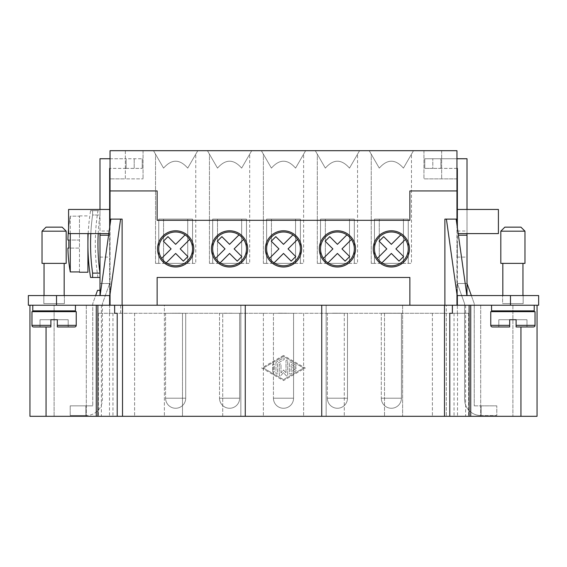 <?xml version="1.0" encoding="UTF-8"?>
<svg xmlns="http://www.w3.org/2000/svg" width="567" height="567" viewBox="0 0 567 567"><rect width="100%" height="100%" fill="white"/><g stroke="black" fill="none" stroke-linecap="round" stroke-linejoin="round"><path stroke-width="0.43" stroke-dasharray="2.83 2.13" d="M409.466 248.892A18.109 18.109 0 0 0 391.358 230.783A18.109 18.109 0 0 0 373.242 248.892A18.109 18.109 0 0 0 391.358 267A18.109 18.109 0 0 0 409.466 248.892A18.109 18.109 0 0 0 391.358 230.783A18.109 18.109 0 0 0 373.242 248.892A18.109 18.109 0 0 1 391.358 230.783A18.109 18.109 0 0 1 409.466 248.892A18.109 18.109 0 0 1 391.358 267A18.109 18.109 0 0 1 373.242 248.892A18.109 18.109 0 0 0 391.358 267A18.109 18.109 0 0 0 409.466 248.892M355.537 248.892A18.109 18.109 0 0 0 337.429 230.783A18.109 18.109 0 0 0 319.32 248.892A18.109 18.109 0 0 0 337.429 267A18.109 18.109 0 0 0 355.537 248.892A18.109 18.109 0 0 0 337.429 230.783A18.109 18.109 0 0 0 319.32 248.892A18.109 18.109 0 0 1 337.429 230.783A18.109 18.109 0 0 1 355.537 248.892A18.109 18.109 0 0 1 337.429 267A18.109 18.109 0 0 1 319.32 248.892A18.109 18.109 0 0 0 337.429 267A18.109 18.109 0 0 0 355.537 248.892M301.609 248.892A18.109 18.109 0 0 0 283.5 230.783A18.109 18.109 0 0 0 265.391 248.892A18.109 18.109 0 0 0 283.5 267A18.109 18.109 0 0 0 301.609 248.892A18.109 18.109 0 0 0 283.5 230.783A18.109 18.109 0 0 0 265.391 248.892A18.109 18.109 0 0 1 283.5 230.783A18.109 18.109 0 0 1 301.609 248.892A18.109 18.109 0 0 1 283.5 267A18.109 18.109 0 0 1 265.391 248.892A18.109 18.109 0 0 0 283.5 267A18.109 18.109 0 0 0 301.609 248.892M247.68 248.892A18.109 18.109 0 0 0 229.571 230.783A18.109 18.109 0 0 0 211.463 248.892A18.109 18.109 0 0 0 229.571 267A18.109 18.109 0 0 0 247.68 248.892A18.109 18.109 0 0 0 229.571 230.783A18.109 18.109 0 0 0 211.463 248.892A18.109 18.109 0 0 1 229.571 230.783A18.109 18.109 0 0 1 247.68 248.892A18.109 18.109 0 0 1 229.571 267A18.109 18.109 0 0 1 211.463 248.892A18.109 18.109 0 0 0 229.571 267A18.109 18.109 0 0 0 247.68 248.892M193.758 248.892A18.109 18.109 0 0 0 175.642 230.783A18.109 18.109 0 0 0 157.534 248.892A18.109 18.109 0 0 0 175.642 267A18.109 18.109 0 0 0 193.758 248.892A18.109 18.109 0 0 0 175.642 230.783A18.109 18.109 0 0 0 157.534 248.892A18.109 18.109 0 0 1 175.642 230.783A18.109 18.109 0 0 1 193.758 248.892A18.109 18.109 0 0 1 175.642 267A18.109 18.109 0 0 1 157.534 248.892A18.109 18.109 0 0 0 175.642 267A18.109 18.109 0 0 0 193.758 248.892M456.952 190.937L409.87 190.937L456.952 190.937L456.952 150.694L110.048 150.694L110.048 190.937L157.13 190.937L110.048 190.937L157.13 190.937L157.13 220.315L409.87 220.315L157.13 220.315L157.13 190.937L157.13 220.315L409.87 220.315L409.87 190.937L456.952 190.937L456.952 219.11L444.882 219.11L456.952 219.11L444.882 219.11L444.882 305.23L409.87 305.23L456.952 305.23L456.952 219.11M386.162 220.4L381.69 220.4L386.162 220.315M278.376 220.315L288.553 220.315L278.376 220.4M176.018 220.315L180.398 220.315M232.158 220.315L226.509 220.315M336.947 220.315L332.609 220.315M393.781 220.315L402.329 220.315L393.781 220.4M402.329 220.315L397.304 220.4L402.329 220.4M400.373 220.315L394.214 220.4L400.373 220.4M395.178 220.315L397.304 220.315L395.178 220.4M342.482 220.315L336.947 220.4M332.326 220.315L342.482 220.4M340.597 220.315L332.326 220.4M334.431 220.315L340.618 220.4M334.431 220.4L332.609 220.4M337.415 220.4L334.282 220.4M334.282 220.315L340.377 220.4M340.377 220.315L337.415 220.315M226.75 220.315L232.158 220.4M226.75 220.4L228.699 220.315M226.857 220.315L234.589 220.315L228.699 220.4M170.461 220.315L176.018 220.4M180.66 220.315L170.461 220.4M172.347 220.315L180.66 220.4M174.282 220.315L172.347 220.4M177.804 220.315L174.282 220.4M178.513 220.315L177.804 220.4M178.513 220.4L180.398 220.4M178.704 220.315L171.985 220.4L178.704 220.4M285.981 220.315L280.332 220.4L285.981 220.4M286.604 220.315L280.332 220.315L286.604 220.4M321.73 305.23L321.73 416.306M456.952 305.23L444.882 305.23L457.356 305.23L457.356 313.282L468.626 313.282L457.356 313.282L457.356 305.23L537.041 305.23L537.041 416.306L29.959 416.306L29.959 305.23L46.055 305.23L28.35 305.23L122.118 305.23L122.118 219.11L110.048 219.11L110.048 305.23L157.13 305.23L122.118 305.23L122.118 219.11L110.048 219.11L122.118 219.11L122.118 305.23L110.048 305.23M222.732 416.306L512.894 416.306L222.732 416.306L222.732 313.282L222.732 416.306M240.84 416.306L240.84 305.23L326.16 305.23L326.16 416.306L326.16 305.23L402.627 305.23L402.627 416.306L402.627 305.23L409.87 305.23L157.13 305.23L164.373 305.23L164.373 416.306L164.373 305.23L240.84 305.23L240.84 416.306M283.5 355.445L261.699 368.011L283.5 380.585L305.301 368.011L283.5 355.445L305.301 368.011L283.5 380.585L261.699 368.011L283.5 355.445M263.379 368.011L283.5 356.409L303.621 368.011L283.5 379.621L263.379 368.011L283.5 356.409L303.621 368.011L283.5 379.621L263.379 368.011M452.402 313.282L303.621 313.282L303.621 416.306L303.621 313.282L98.375 313.282L182.489 313.282L182.489 416.306L182.489 313.282L384.511 313.282L384.511 416.306L384.511 313.282L446.3 313.282L446.3 416.306L446.3 305.23M449.787 416.306L449.787 313.282L468.626 313.282L446.3 313.282M232.158 313.282L226.857 313.282M336.947 313.282L332.609 313.282M386.162 313.204L381.69 313.204L386.162 313.282M340.292 313.282L331.681 313.204L340.292 313.282M224.192 313.282L232.158 313.204M175.784 313.282L176.45 313.282M288.511 313.282L278.397 313.282M396.496 313.282L386.255 313.282M393.781 313.282L402.329 313.282L393.781 313.204M278.376 313.282L288.511 313.204M176.018 313.282L180.398 313.282M165.585 313.282L185.707 313.282L165.585 313.282L185.707 313.282L165.585 313.282L165.585 398.197L165.585 313.282M219.514 313.282L239.635 313.282L219.514 313.282L239.635 313.282L219.514 313.282L219.514 398.197L219.514 313.282M273.436 313.282L293.564 313.282L273.436 313.282L293.564 313.282L273.436 313.282L273.436 398.197L273.436 313.282M327.365 313.282L347.486 313.282L327.365 313.282L347.486 313.282L327.365 313.282L327.365 398.197L327.365 313.282M381.293 313.282L401.415 313.282L381.293 313.282L401.415 313.282L381.293 313.282L381.293 398.197L381.293 313.282M401.415 313.282L401.415 398.197A10.064 10.064 0 0 1 391.358 408.261A10.064 10.064 0 0 1 381.293 398.197L401.415 398.197A10.064 10.064 0 0 1 391.358 408.261A10.064 10.064 0 0 1 381.293 398.197L401.415 398.197L381.293 398.197L401.415 398.197L401.415 313.282M347.486 313.282L347.486 398.197A10.064 10.064 0 0 1 337.429 408.261A10.064 10.064 0 0 1 327.365 398.197L347.486 398.197A10.064 10.064 0 0 1 337.429 408.261A10.064 10.064 0 0 1 327.365 398.197L347.486 398.197L327.365 398.197L347.486 398.197L347.486 313.282M293.564 313.282L293.564 398.197A10.064 10.064 0 0 1 283.5 408.261A10.064 10.064 0 0 1 273.436 398.197L293.564 398.197A10.064 10.064 0 0 1 283.5 408.261A10.064 10.064 0 0 1 273.436 398.197L293.564 398.197L273.436 398.197L293.564 398.197L293.564 313.282M239.635 313.282L239.635 398.197A10.064 10.064 0 0 1 229.571 408.261A10.064 10.064 0 0 1 219.514 398.197L239.635 398.197A10.064 10.064 0 0 1 229.571 408.261A10.064 10.064 0 0 1 219.514 398.197L239.635 398.197L219.514 398.197L239.635 398.197L239.635 313.282M185.707 313.282L185.707 398.197A10.064 10.064 0 0 1 175.642 408.261A10.064 10.064 0 0 1 165.585 398.197L185.707 398.197A10.064 10.064 0 0 1 175.642 408.261A10.064 10.064 0 0 1 165.585 398.197L185.707 398.197L165.585 398.197L185.707 398.197L185.707 313.282M342.482 313.282L336.947 313.204M332.326 313.282L342.482 313.204M340.597 313.282L332.326 313.204M334.431 313.282L340.618 313.204M334.431 313.204L332.609 313.204M337.415 313.204L334.282 313.204M334.282 313.282L340.377 313.204M340.377 313.282L337.415 313.282M333.552 313.282L338.407 313.282L333.552 313.204M224.192 313.204L226.857 313.204M175.784 313.204L176.45 313.204M286.498 313.282L278.376 313.204M280.289 313.282L286.498 313.204M280.289 313.204L278.397 313.204M388.792 313.282L396.496 313.204M388.792 313.204L395.766 313.204L388.381 313.282M394.476 313.282L388.381 313.204M388.253 313.282L394.476 313.204M388.253 313.204L386.255 313.204M402.329 313.282L397.304 313.204L402.329 313.204M400.373 313.282L394.214 313.204L400.373 313.204M395.178 313.282L397.304 313.282L395.178 313.204M285.981 313.282L280.332 313.204L285.981 313.204M286.604 313.282L280.332 313.282L286.604 313.204M170.461 313.282L176.018 313.204M180.66 313.282L170.461 313.204M172.347 313.282L180.66 313.204M174.282 313.282L172.347 313.204M177.804 313.282L174.282 313.204M178.513 313.282L177.804 313.204M178.513 313.204L180.398 313.204M263.379 313.282L263.379 416.306L263.379 313.282M344.268 313.282L344.268 416.306L344.268 313.282M432.401 313.282L432.401 416.306L432.401 313.282M245.27 416.306L245.27 305.23M295.237 368.855A0.836 0.836 0 0 0 296.073 368.011A0.836 0.836 0 0 0 295.237 367.175L291.048 367.175L291.048 364.248L294.819 366.424A0.836 0.836 0 0 0 295.967 366.112A0.836 0.836 0 0 0 295.655 364.971L290.623 362.065A0.836 0.836 0 0 0 289.368 362.795L289.368 373.235A0.836 0.836 0 0 0 290.623 373.958L295.655 371.059A0.836 0.836 0 0 0 295.967 369.911A0.836 0.836 0 0 0 294.819 369.606L291.048 371.782L291.048 368.855L295.237 368.855L291.048 368.855L291.048 371.782L294.819 369.606A0.836 0.836 0 0 1 295.967 369.911A0.836 0.836 0 0 1 295.655 371.059L290.623 373.958A0.836 0.836 0 0 1 289.368 373.235L289.368 362.795A0.836 0.836 0 0 1 290.623 362.065L295.655 364.971A0.836 0.836 0 0 1 295.967 366.112A0.836 0.836 0 0 1 294.819 366.424L291.048 364.248L291.048 367.175L295.237 367.175A0.836 0.836 0 0 1 296.073 368.011A0.836 0.836 0 0 1 295.237 368.855M272.599 371.3A0.836 0.836 0 0 0 273.436 372.136A0.836 0.836 0 0 0 274.279 371.3L274.279 364.73A0.836 0.836 0 0 0 273.436 363.886A0.836 0.836 0 0 0 272.599 364.73L272.599 371.3L272.599 364.73A0.836 0.836 0 0 1 273.436 363.886A0.836 0.836 0 0 1 274.279 364.73L274.279 371.3A0.836 0.836 0 0 1 273.436 372.136A0.836 0.836 0 0 1 272.599 371.3M276.377 362.065A0.836 0.836 0 0 0 275.952 362.795L275.952 373.235A0.836 0.836 0 0 0 276.795 374.071A0.836 0.836 0 0 0 277.632 373.235L277.632 363.277L283.918 359.655A0.836 0.836 0 0 0 284.223 358.507A0.836 0.836 0 0 0 283.082 358.202L276.377 362.065L283.082 358.202A0.836 0.836 0 0 1 284.223 358.507A0.836 0.836 0 0 1 283.918 359.655L277.632 363.277L277.632 373.235A0.836 0.836 0 0 1 276.795 374.071A0.836 0.836 0 0 1 275.952 373.235L275.952 362.795A0.836 0.836 0 0 1 276.377 362.065M280.984 372.923L280.984 364.73A0.836 0.836 0 0 0 280.148 363.886A0.836 0.836 0 0 0 279.311 364.73L279.311 375.17A0.836 0.836 0 0 0 280.778 375.715L283.5 372.583L286.222 375.715A0.836 0.836 0 0 0 287.689 375.17L287.689 360.86A0.836 0.836 0 0 0 286.852 360.024A0.836 0.836 0 0 0 286.016 360.86L286.016 372.923L283.5 370.024L280.984 372.923L283.5 370.024L286.016 372.923L286.016 360.86A0.836 0.836 0 0 1 286.852 360.024A0.836 0.836 0 0 1 287.689 360.86L287.689 375.17A0.836 0.836 0 0 1 286.222 375.715L283.5 372.583L280.778 375.715A0.836 0.836 0 0 1 279.311 375.17L279.311 364.73A0.836 0.836 0 0 1 280.148 363.886A0.836 0.836 0 0 1 280.984 364.73L280.984 372.923M29.959 305.23L109.644 305.23L109.644 313.282L109.644 305.23L54.106 305.23L86.304 305.23L86.304 416.306L86.304 305.23L54.106 305.23L54.106 416.306L54.106 305.23L28.35 305.23L28.35 295.57L109.644 295.57L99.983 295.57L99.983 283.5L99.983 295.57L109.644 295.57L100.104 295.57L109.644 295.57L109.644 297.073L109.644 295.57L100.104 295.57L109.644 295.57L109.644 297.073L120.601 219.11L110.849 219.11L100.104 295.57L110.849 219.11L120.601 219.11L109.644 297.073L109.644 233.597L99.983 233.597L99.983 209.45L99.983 295.57M470.73 305.23L537.041 305.23L470.73 305.23L470.73 416.306M122.522 305.23L122.522 416.306M117.213 416.306L117.213 313.282L114.598 313.282M468.626 313.282L468.626 416.306L468.626 313.282M134.599 313.282L134.599 416.306L134.599 313.282M98.375 313.282L98.375 416.306L98.375 313.282M409.87 305.23L409.87 277.461L409.87 305.23L409.87 277.461L157.13 277.461L157.13 305.23L157.13 277.461L409.87 277.461L157.13 277.461L157.13 305.23L444.882 305.23L444.882 219.11L444.882 305.23M480.696 305.23L480.696 416.306L480.696 305.23M512.894 305.23L512.894 416.306L512.894 305.23L538.65 305.23L457.356 305.23L512.894 305.23M86.304 305.23L86.304 416.306L86.304 305.23M444.478 305.23L444.478 416.306M96.27 305.23L46.055 305.23L96.27 305.23L96.27 416.306M491.561 305.23L491.561 310.865L534.22 310.865L512.894 310.865L534.22 310.865L534.22 305.23M537.041 305.23L538.65 305.23L538.65 295.57L457.356 295.57L457.356 235.206L457.356 297.073L457.356 295.57L457.356 297.073L457.356 295.57L466.896 295.57L457.356 295.57L466.896 295.57L456.151 219.11L446.399 219.11L456.151 219.11L466.896 295.57L457.356 295.57L467.017 295.57L457.356 295.57L457.356 305.23L457.356 283.5L464.6 303.699L457.356 283.5L467.017 283.5L457.356 283.5L467.017 283.5L467.017 295.57L467.017 283.5L474.26 303.699L474.26 405.844L474.26 303.699L471.347 295.57M157.13 305.23L122.118 305.23M75.439 305.23L75.439 310.865L32.78 310.865L64.17 310.865L32.78 310.865L32.78 305.23M54.106 311.673L31.972 311.673L64.17 311.673L31.972 311.673L31.972 325.352A1.609 1.609 0 0 0 33.581 326.961L50.888 326.961L33.581 326.961L50.888 326.961L50.888 319.717L50.888 326.961L40.023 326.961L50.888 326.961L50.888 319.717L40.023 319.717L54.106 319.717L40.023 319.717L50.888 319.717L50.888 325.352L50.888 319.717L68.189 319.717L57.324 319.717L57.324 325.352L57.324 319.717L68.189 319.717L57.324 319.717L57.324 326.961L68.189 326.961L68.189 319.717L68.189 326.961L57.324 326.961L57.324 319.717L57.324 326.961L74.631 326.961L57.324 326.961L57.324 325.352L76.24 325.352L57.324 325.352L76.24 325.352L76.24 311.673L54.106 311.673M40.023 326.961L40.023 319.717L40.023 326.961L40.023 319.717L40.023 326.961L50.888 326.961L40.023 326.961M54.106 310.865L64.17 310.865L54.106 310.865M57.324 326.961L57.324 319.717L57.324 326.961L74.631 326.961A1.609 1.609 0 0 0 76.24 325.352M68.189 326.961L68.189 319.717L68.189 326.961M50.888 326.961L50.888 319.717L50.888 326.961L50.888 325.352L31.972 325.352M64.369 295.57L43.843 295.57L64.369 295.57L64.369 303.621L43.843 303.621L64.369 303.621L43.843 303.621L43.843 295.57L64.369 295.57L43.843 295.57L43.843 303.621L64.369 303.621L64.369 295.57M110.048 158.739L126.143 158.739L99.983 158.739L99.983 209.45L68.593 209.45L68.593 233.597L68.593 209.45L68.593 233.597L108.814 233.597M99.983 290.339L99.983 283.5L99.983 290.339L97.531 290.339L92.74 303.699L92.74 405.844L92.74 303.699L95.653 295.57M92.598 273.11L92.598 277.461L99.983 277.461L97.956 277.461L99.983 277.461L99.983 273.11A208.883 208.883 0 0 1 99.983 215.006L92.598 215.006A208.883 208.883 0 0 0 92.598 273.11L99.983 273.11M97.956 277.461A211.534 211.534 0 0 1 97.956 210.655L90.564 210.655L99.983 210.655L99.983 215.006A208.883 208.883 0 0 0 98.219 233.597M99.983 210.655L99.983 215.006L99.983 210.655L97.956 210.655M99.983 244.058L99.983 257.099L99.983 244.058M109.644 244.058L109.644 257.099L109.644 244.058M88.169 233.597A211.534 211.534 0 0 1 90.564 210.655M90.826 233.597A208.883 208.883 0 0 1 92.598 215.006L92.598 210.655L92.598 215.006L99.983 215.006M92.598 277.461L90.564 277.461M92.74 405.844L70.202 405.844L92.74 405.844M85.9 415.505L85.9 405.844L85.9 415.505L70.202 415.505L85.9 415.505L85.9 405.844L85.9 415.505L86.304 415.505A16.096 16.096 0 0 0 102.4 399.402A16.096 16.096 0 0 1 86.304 415.505L85.9 415.505M102.4 303.699L102.4 399.402L102.4 303.699L109.644 283.5L102.4 303.699M109.644 283.5L99.983 283.5L109.644 283.5L99.983 283.5L109.644 283.5L109.644 305.23L109.644 283.5M99.983 209.45L68.593 209.45L109.644 209.45L99.983 209.45L109.644 209.45L109.644 227.672M54.106 303.621L64.17 303.621L54.106 303.621M66.183 231.18L66.183 263.379L42.036 263.379L64.17 263.379L42.036 263.379L42.036 231.18L66.183 231.18L54.106 231.18L66.183 231.18L62.157 227.154L46.055 227.154L62.157 227.154L46.055 227.154L42.036 231.18M99.983 233.597L109.644 233.597L109.644 235.206L99.983 235.206M109.644 209.45L109.644 168.399L126.143 168.399L126.143 158.739L142.239 158.739L126.143 158.739L126.143 168.399L110.048 168.399M110.849 219.11L120.601 219.11L110.849 219.11L100.104 295.57M109.644 297.073L120.601 219.11M126.143 168.399L142.239 168.399L126.143 168.399L126.143 158.739L126.143 168.399M142.239 158.739L142.239 168.399L142.239 158.739M70.202 415.505L70.202 405.844L70.202 415.505M108.588 235.206L109.644 235.206L109.644 305.23M28.35 305.23L28.35 295.57L28.35 305.23M490.76 325.352L490.76 311.673L535.028 311.673L512.894 311.673L535.028 311.673L535.028 325.352A1.609 1.609 0 0 1 533.419 326.961L516.112 326.961L526.977 326.961L526.977 319.717L509.676 319.717L509.676 325.352L509.676 319.717L498.811 319.717L526.977 319.717L516.112 319.717L516.112 325.352L516.112 319.717L498.811 319.717L509.676 319.717L509.676 326.961L498.811 326.961L498.811 319.717L498.811 326.961L509.676 326.961L509.676 319.717L509.676 326.961L498.811 326.961L498.811 319.717L498.811 326.961L509.676 326.961L509.676 319.717L509.676 325.352L490.76 325.352L509.676 325.352L509.676 326.961L492.369 326.961A1.609 1.609 0 0 1 490.76 325.352L509.676 325.352M526.977 326.961L526.977 319.717L526.977 326.961L516.112 326.961L516.112 319.717L526.977 319.717L526.977 326.961L516.112 326.961L533.419 326.961L516.112 326.961L516.112 319.717L516.112 326.961L516.112 325.352L516.112 326.961L526.977 326.961M512.894 310.865L502.83 310.865L512.894 310.865M512.894 311.673L502.83 311.673L512.894 311.673M457.356 209.45L498.407 209.45L467.017 209.45L467.017 233.597L467.017 158.739L424.761 158.739L440.857 158.739L440.857 168.399L457.356 168.399L457.356 209.45L467.017 209.45L457.356 209.45L457.356 227.672M457.356 305.23L457.356 283.5L467.017 283.5M457.356 244.058L457.356 257.099L457.356 244.058M467.017 244.058L467.017 257.099L467.017 244.058M458.186 233.597L498.407 233.597L498.407 209.45L498.407 233.597L457.356 233.597L498.407 233.597L498.407 209.45L467.017 209.45M467.017 233.597L467.017 295.57M458.412 235.206L467.017 235.206M456.952 168.399L432.805 168.399L440.857 168.399L440.857 158.739L440.857 168.399L440.857 158.739L456.952 158.739M457.356 297.073L446.399 219.11L457.356 297.073L446.399 219.11L456.151 219.11L446.399 219.11M523.157 295.57L502.631 295.57L523.157 295.57L502.631 295.57L502.631 303.621L523.157 303.621L502.631 303.621L523.157 303.621L523.157 295.57L502.631 295.57L502.631 303.621L523.157 303.621L523.157 295.57M512.894 303.621L502.83 303.621L512.894 303.621M512.894 263.379L524.964 263.379L502.83 263.379L524.964 263.379L524.964 231.18L500.817 231.18L512.894 231.18L500.817 231.18L500.817 263.379L512.894 263.379M500.817 231.18L504.843 227.154L520.945 227.154L512.894 227.154L520.945 227.154L524.964 231.18M456.151 219.11L466.896 295.57M432.805 168.399L424.761 168.399L432.805 168.399L432.805 158.739L432.805 168.399M424.761 158.739L424.761 168.399L424.761 158.739M464.6 399.402A16.096 16.096 0 0 0 480.696 415.505A16.096 16.096 0 0 1 464.6 399.402L464.6 303.699L464.6 399.402M474.26 405.844L481.099 405.844L474.26 405.844M481.099 415.505L481.099 405.844L496.798 405.844L481.099 405.844L481.099 415.505L480.696 415.505L481.099 415.505L481.099 405.844L481.099 415.505L496.798 415.505L496.798 405.844L496.798 415.505L481.099 415.505M538.65 305.23L538.65 295.57L538.65 305.23M456.952 224.808L456.952 294.209M110.048 294.209L110.048 224.808M110.048 190.937L110.048 219.11M175.784 220.315L171.985 220.315L175.784 220.4M288.511 220.315L278.397 220.315M396.496 220.315L386.255 220.315M340.292 220.315L331.681 220.4L340.292 220.315M224.192 220.315L226.509 220.4M224.192 220.4L226.857 220.4M333.552 220.315L338.407 220.315L333.552 220.4M388.792 220.315L396.496 220.4M388.792 220.4L395.766 220.4L388.381 220.315M394.476 220.315L388.381 220.4M388.253 220.315L394.476 220.4M388.253 220.4L386.255 220.4M285.633 220.315L288.511 220.4M287.76 220.315L285.633 220.4M278.595 220.315L287.76 220.4M278.595 220.4L280.481 220.315M285.811 220.315L280.481 220.4M282.352 220.315L285.811 220.4M286.498 220.315L282.139 220.4M280.289 220.315L286.498 220.4M280.289 220.4L278.397 220.4M456.952 150.694L456.952 178.867L456.952 150.694L423.953 150.694L456.952 150.694M409.87 190.937L409.87 220.315L409.87 190.937M158.739 248.892A16.904 16.904 0 0 0 175.642 265.795A16.904 16.904 0 0 0 192.546 248.892A16.904 16.904 0 0 0 175.642 231.988A16.904 16.904 0 0 0 158.739 248.892A16.904 16.904 0 0 1 185.104 234.88L175.642 244.334L185.104 234.88A16.904 16.904 0 0 1 183.58 263.818A16.904 16.904 0 0 1 166.188 262.897L175.642 253.442L183.325 261.125L187.883 256.575L180.2 248.892L189.654 239.43L180.2 248.892L187.883 256.575L183.325 261.125L175.642 253.442L166.188 262.897A16.904 16.904 0 0 1 161.638 258.346L171.092 248.892L163.409 241.209L167.96 236.652L175.642 244.334L167.96 236.652L163.409 241.209L171.092 248.892L161.638 258.346A16.904 16.904 0 0 1 175.642 231.988A16.904 16.904 0 0 1 192.546 248.892A16.904 16.904 0 0 1 175.642 265.795A16.904 16.904 0 0 1 158.739 248.892M239.026 234.88L229.571 244.334L221.888 236.652L229.571 244.334L221.888 236.652L217.338 241.209L221.888 236.652L217.338 241.209L225.021 248.892L217.338 241.209L225.021 248.892L215.559 258.346A16.904 16.904 0 0 1 229.571 231.988A16.904 16.904 0 0 1 246.475 248.892A16.904 16.904 0 0 1 229.571 265.795A16.904 16.904 0 0 1 212.668 248.892A16.904 16.904 0 0 0 229.571 265.795A16.904 16.904 0 0 0 246.475 248.892A16.904 16.904 0 0 0 229.571 231.988A16.904 16.904 0 0 0 212.668 248.892A16.904 16.904 0 0 1 239.026 234.88L229.571 244.334L239.026 234.88A16.904 16.904 0 0 1 243.583 239.43L234.128 248.892L241.811 256.575L237.254 261.125L229.571 253.442L220.116 262.897L229.571 253.442L237.254 261.125L241.811 256.575L234.128 248.892L243.583 239.43A16.904 16.904 0 0 1 220.116 262.897L229.571 253.442L237.254 261.125L241.811 256.575L234.128 248.892L243.583 239.43M215.559 258.346A16.904 16.904 0 0 0 220.116 262.897M292.955 234.88L283.5 244.334L275.817 236.652L283.5 244.334L275.817 236.652L271.26 241.209L275.817 236.652L271.26 241.209L278.95 248.892L271.26 241.209L278.95 248.892L269.488 258.346A16.904 16.904 0 0 1 283.5 231.988A16.904 16.904 0 0 1 300.404 248.892A16.904 16.904 0 0 1 283.5 265.795A16.904 16.904 0 0 1 266.596 248.892A16.904 16.904 0 0 0 283.5 265.795A16.904 16.904 0 0 0 300.404 248.892A16.904 16.904 0 0 0 283.5 231.988A16.904 16.904 0 0 0 266.596 248.892A16.904 16.904 0 0 1 292.955 234.88L283.5 244.334L292.955 234.88A16.904 16.904 0 0 1 297.512 239.43L288.05 248.892L295.74 256.575L291.183 261.125L283.5 253.442L274.045 262.897L283.5 253.442L291.183 261.125L295.74 256.575L288.05 248.892L297.512 239.43A16.904 16.904 0 0 1 274.045 262.897L283.5 253.442L291.183 261.125L295.74 256.575L288.05 248.892L297.512 239.43M269.488 258.346A16.904 16.904 0 0 0 274.045 262.897M346.884 234.88L337.429 244.334L329.746 236.652L337.429 244.334L329.746 236.652L325.189 241.209L329.746 236.652L325.189 241.209L332.872 248.892L325.189 241.209L332.872 248.892L323.417 258.346A16.904 16.904 0 0 1 337.429 231.988A16.904 16.904 0 0 1 354.332 248.892A16.904 16.904 0 0 1 337.429 265.795A16.904 16.904 0 0 1 320.525 248.892A16.904 16.904 0 0 0 337.429 265.795A16.904 16.904 0 0 0 354.332 248.892A16.904 16.904 0 0 0 337.429 231.988A16.904 16.904 0 0 0 320.525 248.892A16.904 16.904 0 0 1 346.884 234.88L337.429 244.334L346.884 234.88A16.904 16.904 0 0 1 351.441 239.43L341.979 248.892L349.662 256.575L345.112 261.125L337.429 253.442L327.974 262.897L337.429 253.442L345.112 261.125L349.662 256.575L341.979 248.892L351.441 239.43A16.904 16.904 0 0 1 327.974 262.897L337.429 253.442L345.112 261.125L349.662 256.575L341.979 248.892L351.441 239.43M323.417 258.346A16.904 16.904 0 0 0 327.974 262.897M400.812 234.88L391.358 244.334L383.675 236.652L391.358 244.334L383.675 236.652L379.117 241.209L383.675 236.652L379.117 241.209L386.8 248.892L379.117 241.209L386.8 248.892L377.346 258.346A16.904 16.904 0 0 1 391.358 231.988A16.904 16.904 0 0 1 408.261 248.892A16.904 16.904 0 0 1 391.358 265.795A16.904 16.904 0 0 1 374.454 248.892A16.904 16.904 0 0 0 391.358 265.795A16.904 16.904 0 0 0 408.261 248.892A16.904 16.904 0 0 0 391.358 231.988A16.904 16.904 0 0 0 374.454 248.892A16.904 16.904 0 0 1 400.812 234.88L391.358 244.334L400.812 234.88A16.904 16.904 0 0 1 405.362 239.43L395.908 248.892L403.591 256.575L399.04 261.125L391.358 253.442L381.896 262.897L391.358 253.442L399.04 261.125L403.591 256.575L395.908 248.892L405.362 239.43A16.904 16.904 0 0 1 381.896 262.897L391.358 253.442L399.04 261.125L403.591 256.575L395.908 248.892L405.362 239.43M377.346 258.346A16.904 16.904 0 0 0 381.896 262.897M110.048 150.694L110.048 178.867L110.048 150.694L143.047 150.694L110.048 150.694M153.508 150.694L197.777 150.694L153.508 150.694L197.777 150.694L153.508 150.694L163.572 168.123C171.624 158.916 179.668 158.916 187.72 168.123L195.764 154.181L187.72 168.123C179.668 158.916 171.624 158.916 163.572 168.123L155.521 154.181L163.572 168.123C171.624 158.916 179.668 158.916 187.72 168.123L195.764 154.181L187.72 168.123C179.668 158.916 171.624 158.916 163.572 168.123L155.521 154.181L155.521 263.379L195.764 263.379L192.546 263.379L192.546 219.11L158.739 219.11L158.739 263.379L155.521 263.379L195.764 263.379L195.764 154.181L195.764 263.379L158.739 263.379L192.546 263.379L192.546 219.11L192.546 263.379L192.546 219.11L158.739 219.11L158.739 263.379L155.521 263.379L155.521 154.181L163.572 168.123L153.508 150.694M207.437 150.694L251.705 150.694L207.437 150.694L251.705 150.694L207.437 150.694L217.501 168.123C225.546 158.916 233.597 158.916 241.648 168.123L249.693 154.181L241.648 168.123C233.597 158.916 225.546 158.916 217.501 168.123L209.45 154.181L217.501 168.123C225.546 158.916 233.597 158.916 241.648 168.123L249.693 154.181L241.648 168.123C233.597 158.916 225.546 158.916 217.501 168.123L209.45 154.181L209.45 263.379L249.693 263.379L246.475 263.379L246.475 219.11L212.668 219.11L212.668 263.379L209.45 263.379L249.693 263.379L249.693 154.181L249.693 263.379L212.668 263.379L246.475 263.379L246.475 219.11L246.475 263.379L246.475 219.11L212.668 219.11L212.668 263.379L209.45 263.379L209.45 154.181L217.501 168.123L207.437 150.694M261.366 150.694L305.634 150.694L261.366 150.694L305.634 150.694L261.366 150.694L271.43 168.123C279.474 158.916 287.526 158.916 295.57 168.123L303.621 154.181L295.57 168.123C287.526 158.916 279.474 158.916 271.43 168.123L263.379 154.181L271.43 168.123C279.474 158.916 287.526 158.916 295.57 168.123L303.621 154.181L295.57 168.123C287.526 158.916 279.474 158.916 271.43 168.123L263.379 154.181L263.379 263.379L303.621 263.379L300.404 263.379L300.404 219.11L266.596 219.11L266.596 263.379L263.379 263.379L303.621 263.379L303.621 154.181L303.621 263.379L266.596 263.379L300.404 263.379L300.404 219.11L300.404 263.379L300.404 219.11L266.596 219.11L266.596 263.379L263.379 263.379L263.379 154.181L271.43 168.123L261.366 150.694M315.295 150.694L359.563 150.694L315.295 150.694L359.563 150.694L315.295 150.694L325.352 168.123C333.403 158.916 341.454 158.916 349.499 168.123L357.55 154.181L349.499 168.123C341.454 158.916 333.403 158.916 325.352 168.123L317.307 154.181L325.352 168.123C333.403 158.916 341.454 158.916 349.499 168.123L357.55 154.181L349.499 168.123C341.454 158.916 333.403 158.916 325.352 168.123L317.307 154.181L317.307 263.379L357.55 263.379L354.332 263.379L354.332 219.11L320.525 219.11L320.525 263.379L317.307 263.379L357.55 263.379L357.55 154.181L357.55 263.379L320.525 263.379L354.332 263.379L354.332 219.11L354.332 263.379L354.332 219.11L320.525 219.11L320.525 263.379L317.307 263.379L317.307 154.181L325.352 168.123L315.295 150.694M369.223 150.694L413.492 150.694L369.223 150.694L413.492 150.694L369.223 150.694L379.28 168.123C387.332 158.916 395.376 158.916 403.428 168.123L411.479 154.181L403.428 168.123C395.376 158.916 387.332 158.916 379.28 168.123L371.236 154.181L379.28 168.123C387.332 158.916 395.376 158.916 403.428 168.123L411.479 154.181L403.428 168.123C395.376 158.916 387.332 158.916 379.28 168.123L371.236 154.181L371.236 263.379L411.479 263.379L408.261 263.379L408.261 219.11L374.454 219.11L374.454 263.379L371.236 263.379L411.479 263.379L411.479 154.181L411.479 263.379L374.454 263.379L408.261 263.379L408.261 219.11L408.261 263.379L408.261 219.11L374.454 219.11L374.454 263.379L371.236 263.379L371.236 154.181L379.28 168.123L369.223 150.694M197.777 150.694L187.72 168.123L197.777 150.694M163.572 219.11L187.72 219.11L163.572 219.11L187.72 219.11L187.72 263.379L163.572 263.379L163.572 219.11L187.72 219.11L187.72 263.379L163.572 263.379L187.72 263.379L163.572 263.379L163.572 219.11M251.705 150.694L241.648 168.123L251.705 150.694M217.501 219.11L241.648 219.11L217.501 219.11L241.648 219.11L241.648 263.379L217.501 263.379L217.501 219.11L241.648 219.11L241.648 263.379L217.501 263.379L241.648 263.379L217.501 263.379L217.501 219.11M305.634 150.694L295.57 168.123L305.634 150.694M271.43 219.11L295.57 219.11L271.43 219.11L295.57 219.11L295.57 263.379L271.43 263.379L271.43 219.11L295.57 219.11L295.57 263.379L271.43 263.379L295.57 263.379L271.43 263.379L271.43 219.11M359.563 150.694L349.499 168.123L359.563 150.694M325.352 219.11L349.499 219.11L325.352 219.11L349.499 219.11L349.499 263.379L325.352 263.379L325.352 219.11L349.499 219.11L349.499 263.379L325.352 263.379L349.499 263.379L325.352 263.379L325.352 219.11M158.739 263.379L158.739 219.11L158.739 263.379M158.739 219.11L192.546 219.11L158.739 219.11M212.668 263.379L212.668 219.11L212.668 263.379M212.668 219.11L246.475 219.11L212.668 219.11M266.596 263.379L266.596 219.11L266.596 263.379M266.596 219.11L300.404 219.11L266.596 219.11M320.525 263.379L320.525 219.11L320.525 263.379M320.525 219.11L354.332 219.11L320.525 219.11M413.492 150.694L403.428 168.123L413.492 150.694M379.28 219.11L403.428 219.11L379.28 219.11L403.428 219.11L403.428 263.379L379.28 263.379L379.28 219.11L403.428 219.11L403.428 263.379L379.28 263.379L403.428 263.379L379.28 263.379L379.28 219.11M374.454 263.379L374.454 219.11L374.454 263.379M374.454 219.11L408.261 219.11L374.454 219.11M125.342 150.694L125.342 178.867L143.047 178.867L110.048 178.867L125.342 178.867L125.342 150.694M143.047 150.694L143.047 178.867L143.047 150.694M456.952 178.867L423.953 178.867L456.952 178.867M441.658 150.694L441.658 178.867L441.658 150.694M423.953 150.694L423.953 178.867L423.953 150.694M189.654 239.43L180.2 248.892L187.883 256.575L183.325 261.125L175.642 253.442L166.188 262.897M161.638 258.346L171.092 248.892L163.409 241.209L167.96 236.652L175.642 244.334L185.104 234.88M87.913 233.597L87.913 272.231M79.458 215.892L87.913 215.892M79.458 271.94L79.458 248.084L79.458 271.94L70.273 271.94A160.929 160.929 0 0 1 67.891 248.084L79.458 248.084L79.458 240.039L68.862 240.039L79.458 240.039L79.458 216.176L70.273 216.176A160.929 160.929 0 0 0 68.593 228.494M70.273 233.597L70.273 216.176L79.458 216.176L79.458 248.084L68.862 248.084M68.862 240.039L67.891 240.039A160.929 160.929 0 0 1 70.273 216.176L70.273 271.94M120.7 313.282L120.7 305.23M454.032 313.282L454.032 416.306M112.968 313.282L112.968 416.306M109.481 313.282L109.481 416.306M457.519 313.282L457.519 416.306M520.945 416.306L520.945 326.961M465.627 305.23L465.627 416.306M101.373 305.23L101.373 416.306M46.055 326.961L46.055 416.306M134.195 158.739L134.195 168.399L134.195 158.739M56.523 305.23L56.523 295.57M516.112 325.352L535.028 325.352M510.477 305.23L510.477 295.57M64.17 311.673L64.17 310.865M44.049 310.865L44.049 311.673M109.644 231.024L99.983 231.024M44.049 263.379L44.049 295.57M64.17 263.379L64.17 295.57M99.983 257.099L109.644 257.099M522.951 311.673L522.951 310.865M502.83 311.673L502.83 310.865M457.356 257.099L467.017 257.099M457.356 231.024L467.017 231.024M502.83 263.379L502.83 295.57M522.951 295.57L522.951 263.379"/><path stroke-width="0.85" d="M373.242 248.892A18.109 18.109 0 0 1 391.358 230.783A18.109 18.109 0 0 1 409.466 248.892A18.109 18.109 0 0 1 391.358 267A18.109 18.109 0 0 1 373.242 248.892M110.048 190.937L110.048 150.694L456.952 150.694L456.952 190.937L409.87 190.937L409.87 220.315L157.13 220.315L157.13 190.937L110.048 190.937L110.048 219.11L122.118 219.11L122.118 305.23L157.13 305.23L157.13 277.461L409.87 277.461L409.87 305.23L444.882 305.23L444.882 219.11L456.952 219.11L456.952 224.808M456.952 190.937L456.952 219.11M157.534 248.892A18.109 18.109 0 0 1 175.642 230.783A18.109 18.109 0 0 1 193.758 248.892A18.109 18.109 0 0 1 175.642 267A18.109 18.109 0 0 1 157.534 248.892M265.391 248.892A18.109 18.109 0 0 1 283.5 230.783A18.109 18.109 0 0 1 301.609 248.892A18.109 18.109 0 0 1 283.5 267A18.109 18.109 0 0 1 265.391 248.892M319.32 248.892A18.109 18.109 0 0 1 337.429 230.783A18.109 18.109 0 0 1 355.537 248.892A18.109 18.109 0 0 1 337.429 267A18.109 18.109 0 0 1 319.32 248.892M211.463 248.892A18.109 18.109 0 0 1 229.571 230.783A18.109 18.109 0 0 1 247.68 248.892A18.109 18.109 0 0 1 229.571 267A18.109 18.109 0 0 1 211.463 248.892M510.477 305.23L510.477 295.57L538.65 295.57L538.65 305.23L444.882 305.23M29.959 305.23L29.959 416.306L537.041 416.306L537.041 305.23M444.478 305.23L444.478 416.306M409.87 305.23L321.73 305.23L321.73 416.306M321.73 305.23L245.27 305.23L245.27 416.306M245.27 305.23L157.13 305.23M122.522 305.23L122.522 416.306M452.402 305.23L452.402 313.282L452.353 305.23M452.353 313.282L449.787 313.282L449.787 416.306M117.213 416.306L117.213 313.282L114.647 313.282L114.647 305.23M114.647 313.282L114.598 305.23M122.118 305.23L109.644 305.23L109.644 295.57L28.35 295.57L28.35 305.23L109.644 305.23M96.27 305.23L96.27 416.306M470.73 305.23L470.73 416.306M534.22 305.23L534.22 310.865L491.561 310.865L491.561 305.23M32.78 305.23L32.78 310.865L75.439 310.865L75.439 305.23M50.888 326.961L50.888 325.352L50.888 326.961L33.581 326.961A1.609 1.609 0 0 1 31.972 325.352L31.972 311.673L76.24 311.673L76.24 325.352A1.609 1.609 0 0 1 74.631 326.961L57.324 326.961L57.324 325.352L57.324 326.961M31.972 325.352L50.888 325.352L50.888 319.717L57.324 319.717L57.324 325.352L76.24 325.352M99.983 295.57L99.983 233.597M99.983 209.45L99.983 158.739L110.048 158.739M99.983 290.339L97.531 290.339L95.653 295.57M98.219 233.597A208.883 208.883 0 0 0 99.983 273.11L92.598 273.11L92.598 277.461L90.564 277.461A211.534 211.534 0 0 1 88.169 233.597M92.598 273.11A208.883 208.883 0 0 1 90.826 233.597M92.598 277.461L99.983 277.461M108.814 233.597L68.593 233.597L68.593 209.45L109.644 209.45L109.644 227.672M42.036 263.379L66.183 263.379L66.183 231.18L42.036 231.18L42.036 263.379M42.036 231.18L46.055 227.154L62.157 227.154L66.183 231.18M110.048 168.399L109.644 168.399L109.644 209.45M100.104 295.57L110.849 219.11M120.601 219.11L109.644 297.073M108.588 235.206L99.983 235.206M535.028 325.352L535.028 311.673L490.76 311.673L490.76 325.352A1.609 1.609 0 0 0 492.369 326.961L509.676 326.961L509.676 319.717L516.112 319.717L516.112 326.961L516.112 325.352L516.112 326.961L533.419 326.961A1.609 1.609 0 0 0 535.028 325.352L516.112 325.352M509.676 325.352L509.676 326.961L509.676 325.352L490.76 325.352M457.356 227.672L457.356 209.45L498.407 209.45L498.407 233.597L458.186 233.597M456.952 168.399L457.356 168.399L457.356 209.45M457.356 305.23L457.356 295.57L510.477 295.57M467.017 209.45L467.017 158.739L456.952 158.739M467.017 295.57L467.017 233.597M466.896 295.57L456.151 219.11M446.399 219.11L457.356 297.073M524.964 231.18L524.964 263.379L500.817 263.379L500.817 231.18L504.843 227.154L520.945 227.154L524.964 231.18L500.817 231.18M467.017 283.5L471.347 295.57M458.412 235.206L467.017 235.206M456.952 294.209L456.952 305.23M110.048 305.23L110.048 294.209M110.048 224.808L110.048 219.11M243.583 239.43A16.904 16.904 0 0 1 220.116 262.897A16.904 16.904 0 0 1 221.64 233.965A16.904 16.904 0 0 1 243.583 239.43L234.128 248.892L241.811 256.575L237.254 261.125L229.571 253.442L220.116 262.897M215.559 258.346L225.021 248.892L217.338 241.209L221.888 236.652L229.571 244.334L239.026 234.88M297.512 239.43A16.904 16.904 0 0 1 274.045 262.897A16.904 16.904 0 0 1 275.569 233.965A16.904 16.904 0 0 1 297.512 239.43L288.05 248.892L295.74 256.575L291.183 261.125L283.5 253.442L274.045 262.897M269.488 258.346L278.95 248.892L271.26 241.209L275.817 236.652L283.5 244.334L292.955 234.88M351.441 239.43A16.904 16.904 0 0 1 327.974 262.897A16.904 16.904 0 0 1 329.498 233.965A16.904 16.904 0 0 1 351.441 239.43L341.979 248.892L349.662 256.575L345.112 261.125L337.429 253.442L327.974 262.897M323.417 258.346L332.872 248.892L325.189 241.209L329.746 236.652L337.429 244.334L346.884 234.88M405.362 239.43A16.904 16.904 0 0 1 381.896 262.897A16.904 16.904 0 0 1 383.42 233.965A16.904 16.904 0 0 1 405.362 239.43L395.908 248.892L403.591 256.575L399.04 261.125L391.358 253.442L381.896 262.897M377.346 258.346L386.8 248.892L379.117 241.209L383.675 236.652L391.358 244.334L400.812 234.88M189.654 239.43A16.904 16.904 0 0 1 166.188 262.897A16.904 16.904 0 0 1 167.712 233.965A16.904 16.904 0 0 1 189.654 239.43L180.2 248.892L187.883 256.575L183.325 261.125L175.642 253.442L166.188 262.897M161.638 258.346L171.092 248.892L163.409 241.209L167.96 236.652L175.642 244.334L185.104 234.88M87.913 233.597L87.913 272.231L79.458 272.231M68.593 228.494A160.929 160.929 0 0 0 67.891 240.039L68.862 240.039A159.958 159.958 0 0 0 68.862 248.084L67.891 248.084A160.929 160.929 0 0 0 70.273 271.94L70.273 233.597M70.273 271.94L79.458 271.94M68.862 248.084A159.958 159.958 0 0 1 68.862 240.039M469.115 305.23L469.115 416.306M97.885 305.23L97.885 416.306M520.945 326.961L520.945 416.306M46.055 326.961L46.055 416.306M56.523 305.23L56.523 295.57M44.049 311.673L44.049 310.865M64.17 311.673L64.17 310.865M44.049 295.57L44.049 263.379M64.17 295.57L64.17 263.379M502.83 311.673L502.83 310.865M522.951 310.865L522.951 311.673M502.83 295.57L502.83 263.379M522.951 263.379L522.951 295.57"/></g></svg>

